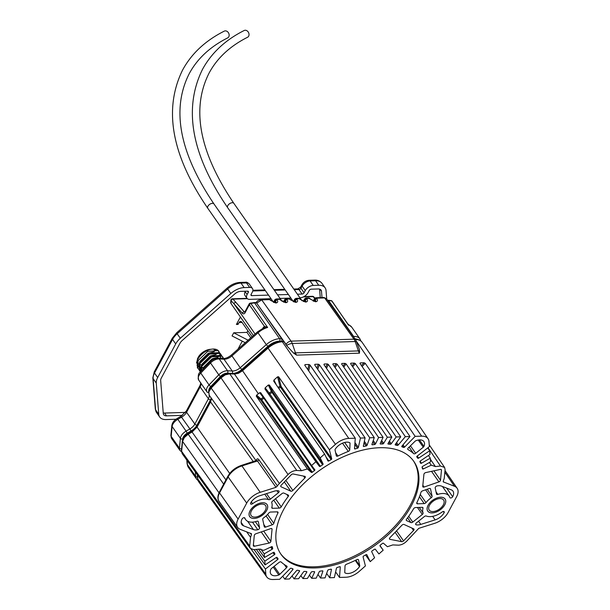 <?xml version="1.0" encoding="UTF-8"?>
<svg xmlns="http://www.w3.org/2000/svg" width="610" height="610" viewBox="0 0 610 610"><rect width="100%" height="100%" fill="white"/><g stroke="black" fill="none" stroke-linecap="round" stroke-linejoin="round"><path stroke-width="0.91" d="M233.866 203.359A3.782 2.173 -35 0 0 232.273 202.718A3.782 2.173 -35 0 0 227.789 205.616A3.782 2.173 -35 0 0 227.675 207.69C191.563 154.894 183.152 108.832 202.429 69.494C211.373 52.994 225.296 40.001 244.191 30.5A3.782 2.974 63.4 0 1 248.034 31.743A3.782 2.974 63.4 0 1 248.659 36.188A3.782 2.974 63.4 0 1 247.576 37.256C229.97 46.154 217.145 58.087 209.093 73.07C191.052 108.717 199.31 152.149 233.866 203.359L302.003 300.776M213.996 203.976A3.782 2.173 -35 0 0 212.402 203.336A3.782 2.173 -35 0 0 207.918 206.233A3.782 2.173 -35 0 0 207.804 208.307C171.692 155.512 163.282 109.449 182.558 70.112C191.502 53.611 205.425 40.618 224.32 31.118A3.782 2.974 63.4 0 1 228.163 32.36A3.782 2.974 63.4 0 1 228.788 36.806A3.782 2.974 63.4 0 1 227.705 37.873C210.099 46.772 197.274 58.705 189.222 73.688C171.181 109.335 179.439 152.767 213.996 203.976L282.133 301.393M263.779 524.47L265.617 527.093A1.677 0.968 -35 0 1 265.06 527.208A1.677 0.968 -35 0 1 264.351 526.926A1.677 0.968 -35 0 1 264.26 526.712L262.704 519.423A1.677 0.968 -35 0 1 263.604 517.89A15.601 8.975 -35 0 0 268.804 513.033A1.677 0.968 -35 0 1 270.596 512.049L277.26 511.843A1.677 0.968 -35 0 1 277.969 512.125A1.677 0.968 -35 0 1 277.946 512.987L277.146 511.851M408.708 516.296L412.764 522.099A1.677 0.968 -35 0 1 411.399 522.663A1.677 0.968 -35 0 1 410.942 522.587L407.602 517.814M244.29 517.669L245.594 519.537A15.601 8.975 -35 0 0 256.978 521.26A1.677 0.968 -35 0 1 257.496 521.169A1.677 0.968 -35 0 1 258.205 521.451A1.677 0.968 -35 0 1 258.297 521.664L258.038 521.291M241.148 522.374L243.565 525.828A10.08 5.795 145 0 1 241.789 524.501A10.08 5.795 145 0 1 242.117 518.942A1.677 0.968 -35 0 1 244.107 517.661A1.677 0.968 -35 0 1 244.808 517.943A1.677 0.968 -35 0 1 244.885 518.096L244.694 517.821M415.646 524.051L416.18 524.813A1.677 0.968 -35 0 1 415.745 524.547A1.677 0.968 -35 0 1 416.416 522.907L424.43 516.502A1.677 0.968 -35 0 1 425.803 515.938A1.677 0.968 -35 0 1 426.23 516.007A15.601 8.975 -35 0 0 442.181 511.973A1.677 0.968 -35 0 1 443.47 511.47A1.677 0.968 -35 0 1 444.179 511.752A1.677 0.968 -35 0 1 444.133 512.667L443.302 511.485M389.439 538.561L389.973 539.324A1.677 0.968 -35 0 1 389.531 539.065A1.677 0.968 -35 0 1 389.942 537.662L401.937 525.21A1.677 0.968 -35 0 1 403.576 524.402A1.677 0.968 -35 0 1 404.033 524.486L413.717 528.87A1.677 0.968 -35 0 1 413.969 529.076A1.677 0.968 -35 0 1 413.557 530.471L411.841 528.024M422.852 485.24L424.11 487.039A1.677 0.968 -35 0 1 423.553 487.146A1.677 0.968 -35 0 1 422.844 486.864A1.677 0.968 -35 0 1 422.738 486.414L423.92 474.298A1.677 0.968 -35 0 1 424.072 473.825A1.677 0.968 -35 0 1 425.765 472.582L440.359 469.433A1.677 0.968 -35 0 1 441.373 469.677A1.677 0.968 -35 0 1 441.472 470.127L440.496 480.238A1.677 0.968 -35 0 1 438.903 481.892L431.522 471.339M305.213 477.516A1.677 0.968 -35 0 1 304.855 477.996L292.861 490.448A1.677 0.968 -35 0 1 290.764 491.18L281.08 486.788A1.677 0.968 -35 0 1 280.829 486.589A1.677 0.968 -35 0 1 281.24 485.186L291.252 474.793A1.677 0.968 -35 0 1 293.158 474L304.825 476.334A1.677 0.968 -35 0 1 305.267 476.593A1.677 0.968 -35 0 1 305.213 477.516M274.142 566.354L279.754 574.384A1.677 0.968 -35 0 1 278.77 575.009A10.088 5.803 145 0 1 270.893 574.071A10.088 5.803 145 0 1 270.84 569.283A1.677 0.968 -35 0 1 271.526 568.436L279.121 562.374A1.677 0.968 -35 0 1 280.493 561.802A1.677 0.968 -35 0 1 281.118 561.993A86.079 49.517 -35 0 0 286.791 566.095A1.677 0.968 -35 0 1 286.982 566.263A1.677 0.968 -35 0 1 286.525 567.719L284.283 564.517M344.764 572.485L345.085 572.95A1.677 0.968 -35 0 1 344.863 572.759A1.677 0.968 -35 0 1 344.757 572.363L345.024 565.905A1.677 0.968 -35 0 1 346.518 564.235A86.079 49.517 -35 0 0 356.858 559.644A1.677 0.968 -35 0 1 357.712 559.408A1.677 0.968 -35 0 1 358.413 559.69A1.677 0.968 -35 0 1 358.512 559.904L358.245 559.53M335.462 444.347L267.63 347.548C272.083 343.727 276.757 341.669 281.637 341.364L283.292 341.318A1.677 1.029 88.2 0 1 284.008 341.745A1.677 1.029 88.2 0 1 284.016 341.76L282.369 341.806A1.677 1.029 88.2 0 1 282.369 341.806L348.798 438.422A15.113 8.692 145 0 0 335.462 444.347L329.385 449.738L278.64 376.797L281.111 386.427L331.71 458.766L329.385 449.738M281.637 341.364A1.677 1.029 88.2 0 1 282.361 341.798A16.363 9.409 145 0 0 267.935 348.226L242.452 370.804L238.487 373.297L234.484 374.09L229.756 373.831L225.273 374.837L221.011 377.864L211.167 388.074L208.788 391.955L209.192 395.173L208.605 391.155L210.923 387.342A1.677 0.442 43.9 0 0 211.167 388.074L279.426 483.455L276.002 487.321L260.195 492.308A15.113 8.692 145 0 0 246.707 503.09L238.121 519.095A15.113 8.692 145 0 0 237.686 527.429A15.113 8.692 145 0 0 240.317 529.381L251.518 533.758M210.763 397.232L211.357 399.314L210.564 401.929A1.677 0.907 28.2 0 0 210.564 401.929L197.06 427.114L192.142 431.956L188.276 434.183L184.342 437.545L182.581 441.396L181.62 451.331L182.161 453.611L181.414 450.645A1.677 1.235 5.5 0 0 181.62 451.331L249.703 546.026L250.542 537.318L246.623 531.783M276.002 487.321L257.458 461.007L255.941 461.206M365.542 554.955L370.239 561.65L374.593 557.784L371.704 551.707A0.839 0.48 -35 0 1 372.176 550.845A86.079 49.517 -35 0 0 374.395 549.358A0.839 0.48 -35 0 1 375.341 549.274L378.932 553.941L383.187 550.174L379.992 545.927A0.839 0.48 -35 0 1 380.35 545.073A86.079 49.517 -35 0 0 382.47 543.441A0.839 0.48 -35 0 1 383.454 543.258L387.426 546.712L392.802 544.921L398.574 545.18C401.502 544.959 404.224 543.617 406.756 541.146L418.796 528.336L434.594 523.35A15.113 8.692 145 0 0 448.091 512.575L456.676 496.57A15.113 8.692 145 0 0 457.164 488.32A15.113 8.692 145 0 0 454.48 486.277L443.272 481.892M430.378 459.216L435.387 466.574L431.186 465.102L429.394 462.479M431.232 465.171L423.309 468.93A0.839 0.48 -35 0 1 422.494 468.8A86.079 49.517 -35 0 0 422.082 467.245A0.839 0.48 -35 0 1 422.638 466.383L430.576 461.793L430.294 458.163L428.464 455.495M443.173 481.526L443.577 482.121L443.356 480.932L444.255 478.339L445.094 469.639L444.599 467.428L440.45 466.025L427.991 447.702M249.703 546.026L250.237 548.291L253.76 549.679L259.41 549.091L263.436 550.312M344.665 442.456L349.774 449.761L350.041 443.295A1.677 0.968 -35 0 0 349.934 442.898A1.677 0.968 -35 0 0 349.713 442.707A10.088 5.803 145 0 0 346.8 442.151A10.088 5.803 145 0 0 335.271 449.128A1.677 0.968 -35 0 0 335.05 449.959L336.285 455.754A1.677 0.968 -35 0 0 336.377 455.967A1.677 0.968 -35 0 0 337.94 456.021A86.079 49.517 -35 0 1 348.279 451.423L342.507 443.18M419.428 439.901L423.958 446.375A10.088 5.803 145 0 0 423.904 441.587A10.088 5.803 145 0 0 419.649 439.886A10.088 5.803 145 0 0 416.028 440.649A1.677 0.968 -35 0 0 415.044 441.282L408.273 447.946A1.677 0.968 -35 0 0 407.808 449.395A1.677 0.968 -35 0 0 408.006 449.57A86.079 49.517 -35 0 1 413.679 453.665L409.104 447.122M442.624 493.498A15.601 8.975 -35 0 1 449.204 496.128A15.601 8.975 -35 0 1 449.905 497.562A1.677 0.968 -35 0 0 449.982 497.722A1.677 0.968 -35 0 0 451.293 497.874A1.677 0.968 -35 0 0 452.681 496.715A10.08 5.795 145 0 0 453.009 491.164A10.08 5.795 145 0 0 451.232 489.83L441.343 486.063A10.08 5.795 145 0 0 438.864 485.697A10.08 5.795 145 0 0 437.027 485.934A1.677 0.968 -35 0 0 435.197 487.886L436.501 493.993A1.677 0.968 -35 0 0 436.592 494.214A1.677 0.968 -35 0 0 437.82 494.397A15.601 8.975 -35 0 1 442.624 493.498M251.343 501.877L252.616 503.692A15.601 8.975 -35 0 1 264.58 499.026A15.601 8.975 -35 0 1 268.568 499.651L264.74 494.184M266.501 493.627L270.367 499.155L278.381 492.758A1.677 0.968 -35 0 0 279.052 491.111A1.677 0.968 -35 0 0 278.617 490.852A10.08 5.795 145 0 0 276.971 490.722A10.08 5.795 145 0 0 274.012 491.256L259.677 495.778A10.08 5.795 145 0 0 250.664 502.991A1.677 0.968 -35 0 0 250.618 503.906A1.677 0.968 -35 0 0 252.616 503.692M292.022 575.962L294.081 578.852L298.618 578.707L303.521 571.928A0.839 0.48 -35 0 1 304.535 571.395A86.079 49.517 -35 0 0 306.51 571.562A0.839 0.48 -35 0 1 306.754 572.195L306.296 571.547M282.689 576.198L284.794 579.142L289.453 578.997L296.506 570.686A0.839 0.48 -35 0 1 297.535 570.236A86.079 49.517 -35 0 0 299.342 570.625A0.839 0.48 -35 0 1 299.472 571.326L298.923 570.541M251.145 549.114L265.419 569.031L265.83 574.216A15.113 8.692 145 0 0 266.806 576.999A15.113 8.692 145 0 0 273.15 579.5L279.639 579.302L290.185 568.589A0.839 0.48 -35 0 1 291.206 568.23A86.079 49.517 -35 0 0 292.83 568.848A0.839 0.48 -35 0 1 292.838 569.595L292.129 568.589M256.368 549.419L264.801 561.192L265.098 564.913L276.139 557.54A0.839 0.48 -35 0 1 277.077 557.471A86.079 49.517 -35 0 0 278.007 558.699A0.839 0.48 -35 0 1 277.664 559.553L276.223 557.487M260.783 549.069L264.221 553.865L264.504 557.494L273.31 552.439A0.839 0.48 -35 0 1 274.195 552.469L274.134 552.385M263.528 550.433L271.488 546.735A0.839 0.48 -35 0 1 272.304 546.865L272.182 546.69M335.622 571.936L339.511 577.441L346 577.235A15.113 8.692 145 0 0 359.328 571.311L365.413 565.928L363.087 556.899A0.839 0.48 -35 0 1 363.659 556.038A86.079 49.517 -35 0 0 365.962 554.711A0.839 0.48 -35 0 1 366.854 554.726L366.808 554.658M326.647 573.43L329.705 577.746L334.356 577.601L336.445 568.245A0.839 0.48 -35 0 1 337.277 567.468A86.079 49.517 -35 0 0 339.625 566.728A0.839 0.48 -35 0 1 340.288 567.033L340.052 566.698M317.978 574.429L320.532 578.028L325.069 577.891L327.707 570.449A0.839 0.48 -35 0 1 328.599 569.717A86.079 49.517 -35 0 0 330.902 569.199A0.839 0.48 -35 0 1 331.466 569.595L331.177 569.176M309.438 575.123L311.702 578.303L316.186 578.166L319.228 571.806A0.839 0.48 -35 0 1 320.174 571.135A86.079 49.517 -35 0 0 322.393 570.838A0.839 0.48 -35 0 1 322.858 571.326L322.515 570.83M380.198 443.493L380.571 444.027A86.079 49.517 -35 0 1 381.631 443.988A86.079 49.517 -35 0 1 382.683 443.966L381.067 441.655M300.86 575.611L302.964 578.577L307.448 578.433L311.13 572.302A0.839 0.48 -35 0 1 312.114 571.7A86.079 49.517 -35 0 0 314.226 571.631A0.839 0.48 -35 0 1 314.585 572.195L314.188 571.631M432.223 512.896A10.561 6.077 145 0 0 442.73 507.589A10.561 6.077 145 0 0 445.071 499.011A10.561 6.077 145 0 0 440.618 497.234A10.561 6.077 145 0 0 430.111 502.541A10.561 6.077 145 0 0 427.762 511.119A10.561 6.077 145 0 0 432.223 512.896A10.584 6.085 145 0 0 442.746 507.596A10.584 6.085 145 0 0 445.094 499.003A10.584 6.085 145 0 0 440.626 497.219A10.584 6.085 145 0 0 430.096 502.541A10.584 6.085 145 0 0 427.747 511.134A10.584 6.085 145 0 0 432.208 512.911M254.179 518.424A10.561 6.077 145 0 0 264.687 513.117A10.561 6.077 145 0 0 267.035 504.539A10.561 6.077 145 0 0 262.575 502.762A10.561 6.077 145 0 0 252.067 508.069A10.561 6.077 145 0 0 249.726 516.647A10.561 6.077 145 0 0 254.179 518.424A10.584 6.085 145 0 0 264.702 513.124A10.584 6.085 145 0 0 267.05 504.531A10.584 6.085 145 0 0 262.582 502.747A10.584 6.085 145 0 0 252.052 508.069A10.584 6.085 145 0 0 249.703 516.662A10.584 6.085 145 0 0 254.172 518.439M315.172 567.933A81.038 46.619 145 0 0 395.829 527.185A81.038 46.619 145 0 0 413.809 461.381A81.038 46.619 145 0 0 379.626 447.725A81.038 46.619 145 0 0 298.969 488.48A81.038 46.619 145 0 0 280.989 554.276A81.038 46.619 145 0 0 315.172 567.933M280.6 553.712A81.038 46.619 145 0 0 314.386 566.812A81.038 46.619 145 0 0 394.655 526.476A81.038 46.619 145 0 0 413.405 460.825M355.79 339.93L355.752 339.884A4.201 2.432 144.6 0 1 355.775 339.907L359.336 349.202L359.511 353.167L296.59 355.127L293.623 353.159L286.753 345.74L284.016 341.76M304.741 365.192L305.069 364.605L304.741 365.192L355.287 438.224L348.798 438.422M307.775 369.584L308.919 364.483L305.069 364.605L305 365.565M308.919 364.483L310.002 365.032L308.69 370.895M314.653 364.887L314.951 364.3L314.653 364.887L365.093 437.919L360.441 438.064L310.002 365.032M316.91 368.158L318.313 364.193L314.951 364.3L314.783 365.077M318.313 364.193L319.381 364.742L317.741 369.363M323.918 364.597L324.192 364.01L323.918 364.597L374.265 437.629L369.721 437.774L319.381 364.742M325.717 367.212L327.296 363.918L324.192 364.01L323.963 364.673M327.296 363.918L328.348 364.46L326.495 368.341M334.371 366.557L336.118 363.644L333.106 363.735L332.831 364.322L333.106 363.735L332.831 364.315L383.095 437.355L378.612 437.5L328.348 364.46M336.118 363.644L337.17 364.185L335.111 367.632M341.653 364.048L341.928 363.461L341.653 364.048L391.833 437.088L387.35 437.225L337.17 364.185M343.056 366.091L345.024 363.362L341.928 363.461L341.615 363.987M345.024 363.362L346.091 363.911L343.765 367.128M350.628 363.773L350.91 363.179L350.628 363.773L400.717 436.813L396.172 436.951L346.091 363.911M351.993 365.764L354.273 363.08L350.91 363.179L350.567 363.659M354.273 363.08L355.356 363.621L352.687 366.77M360.007 363.476L360.304 362.889L360.007 363.476L410.004 436.524L405.345 436.668L355.356 363.621M361.417 365.542L364.147 362.767L360.304 362.889L359.93 363.339M364.147 362.767L365.26 363.316L362.096 366.534M416.767 456.928L416.79 456.959A0.839 0.48 -35 0 1 417.133 456.112L429.379 446.627L428.967 441.449A15.113 8.692 145 0 0 428.052 438.75A15.113 8.692 145 0 0 421.647 436.158L415.158 436.363L365.26 363.316M420.076 461.206L421.479 463.219A0.839 0.48 -35 0 1 420.603 463.188A86.079 49.517 -35 0 0 419.924 461.793A0.839 0.48 -35 0 1 420.382 460.931L429.997 454.465L429.699 450.744L427.747 447.885M383.187 550.174L379.961 545.561M265.098 564.913L254.164 549.656M264.504 557.494L258.556 549.183M256.619 395.158L261.004 398.97A86.917 49.997 -35 0 1 263.139 397.324L259.654 392.703L256.619 395.158L256.276 396.172L307.371 468.945L311.344 472.399L260.752 400.068L256.276 396.172M259.654 392.703L260.676 392.695M264.931 388.944L265.167 387.823L269.147 393A86.917 49.997 -35 0 1 271.397 391.49L268.316 385.032L269.361 385.024L272.502 391.612L323.094 463.951A0.839 0.48 -35 0 1 322.621 464.812L272.029 392.474A86.079 49.517 145 0 0 269.803 393.968L320.395 466.299A0.839 0.48 -35 0 1 319.457 466.391L264.931 388.944L315.866 461.717L311.611 465.483L260.683 392.71M268.316 385.032L265.167 387.823M273.669 381.082L324.558 454.008L320.197 457.874L269.361 385.024M273.715 381.158L273.966 380.022L276.406 385.017M278.046 387.365A86.917 49.997 -35 0 1 279.99 386.252L277.573 376.835L273.966 380.022M277.573 376.835L278.64 376.797M389.973 539.324L401.639 541.657L395.097 532.309M396.523 530.83L403.546 540.872L413.557 530.471M403.546 540.872A1.677 0.968 -35 0 1 401.639 541.657M424.11 487.039L438.903 481.892M253.402 544.745L254.439 546.225L269.033 543.083L261.225 531.912M254.439 546.225A1.677 0.968 -35 0 1 253.424 545.98A1.677 0.968 -35 0 1 253.318 545.538L254.301 535.42A1.677 0.968 -35 0 1 255.895 533.773L270.688 528.626A1.677 0.968 -35 0 1 271.953 528.794A1.677 0.968 -35 0 1 272.06 529.244L271.564 528.542M263.68 531.058L270.878 541.36L272.06 529.244M270.878 541.36A1.677 0.968 -35 0 1 269.033 543.083M349.774 449.761A1.677 0.968 -35 0 1 348.279 451.423M410.438 445.803L415.677 453.291L423.271 447.221L418.246 440.039M415.677 453.291A1.677 0.968 -35 0 1 413.679 453.665M423.958 446.375A1.677 0.968 -35 0 1 423.271 447.221M355.851 560.132L359.748 565.699L358.512 559.904M359.748 565.699A1.677 0.968 -35 0 1 359.526 566.53L355.256 560.422M345.085 572.95A10.088 5.803 145 0 0 359.526 566.53M279.754 574.384L286.525 567.719M420.275 494.451L425.993 502.625A15.601 8.975 -35 0 1 431.186 497.775L425.612 489.807M425.993 502.625A1.677 0.968 -35 0 1 424.202 503.608L419.428 496.776M416.805 502.77L417.537 503.814L424.202 503.608M417.537 503.814A1.677 0.968 -35 0 1 416.828 503.532A1.677 0.968 -35 0 1 416.851 502.671A86.079 49.517 -35 0 0 420.976 492.316A1.677 0.968 -35 0 1 422.524 490.882L429.181 488.564A1.677 0.968 -35 0 1 430.446 488.74A1.677 0.968 -35 0 1 430.538 488.953L430.279 488.579M427.206 489.25L432.093 496.243L430.538 488.953M432.093 496.243A1.677 0.968 -35 0 1 431.186 497.775M419.215 507.436L423.058 512.934A15.601 8.975 -35 0 1 422.974 508.252A1.677 0.968 -35 0 0 422.905 507.627A1.677 0.968 -35 0 0 422.196 507.345L415.532 507.55A1.677 0.968 -35 0 0 413.572 508.778A86.079 49.517 -35 0 1 406.55 519.224A1.677 0.968 -35 0 0 406.329 520.406A1.677 0.968 -35 0 0 406.58 520.612L410.942 522.587M423.058 512.934A1.677 0.968 -35 0 1 422.326 514.466L417.446 507.489M412.764 522.099L422.326 514.466M416.18 524.813A10.08 5.795 145 0 0 420.786 524.402L435.121 519.88A10.08 5.795 145 0 0 444.133 512.667M275.537 498.751L281.225 506.879A86.079 49.517 -35 0 1 288.24 496.441L286.837 494.428M281.225 506.879A1.677 0.968 -35 0 1 279.266 508.107L273.73 500.192M271.862 507.261L272.601 508.313L279.266 508.107M272.601 508.313A1.677 0.968 -35 0 1 271.892 508.031A1.677 0.968 -35 0 1 271.816 507.413A15.601 8.975 -35 0 0 271.74 502.724A1.677 0.968 -35 0 1 272.472 501.199L282.034 493.559A1.677 0.968 -35 0 1 283.856 493.078L288.217 495.053A1.677 0.968 -35 0 1 288.469 495.251A1.677 0.968 -35 0 1 288.24 496.441M270.367 499.155A1.677 0.968 -35 0 1 268.568 499.651M267.592 514.436L273.821 523.342A86.079 49.517 -35 0 1 277.946 512.987M273.821 523.342A1.677 0.968 -35 0 1 272.273 524.783L266.074 515.923M265.617 527.093L272.273 524.783M255.369 521.718L259.601 527.772L258.297 521.664M259.601 527.772A1.677 0.968 -35 0 1 257.771 529.732L252.471 522.152M243.565 525.828L253.455 529.602A10.08 5.795 145 0 0 257.771 529.732M245.594 519.537A15.601 8.975 -35 0 1 244.885 518.096M251.221 533.537L251.442 534.726L250.542 537.318M271.526 546.72L272.708 548.42A86.079 49.517 -35 0 1 272.304 546.865M272.708 548.42A0.839 0.48 -35 0 1 272.151 549.274L270.657 547.139M264.221 553.865L272.151 549.274M273.76 552.286L274.874 553.872A86.079 49.517 -35 0 1 274.195 552.469M274.874 553.872A0.839 0.48 -35 0 1 274.416 554.726L272.96 552.645M264.801 561.192L274.416 554.726M265.419 569.031L277.664 559.553M284.794 579.142L292.838 569.595M294.081 578.852L299.472 571.326M302.964 578.577L306.754 572.195M311.702 578.303L314.585 572.195M320.532 578.028L322.858 571.326M329.705 577.746L331.466 569.595M339.511 577.441L340.288 567.033M370.239 561.65L366.854 554.726M435.387 466.574L440.45 466.025M421.479 463.219L430.294 458.163M417.209 456.051L418.658 458.118L429.699 450.744M418.658 458.118A0.839 0.48 -35 0 1 417.72 458.186L416.721 456.76M416.79 456.959A86.079 49.517 -35 0 1 417.72 458.186M403.027 444.804L404.613 447.077L415.158 436.363M404.613 447.077A0.839 0.48 -35 0 1 403.591 447.435L402.325 445.628M401.761 446.512L401.967 446.817A86.079 49.517 -35 0 1 403.591 447.435M401.967 446.817A0.839 0.48 -35 0 1 401.959 446.062L410.004 436.524M396.599 442.563L398.284 444.98L405.345 436.668M398.284 444.98A0.839 0.48 -35 0 1 397.262 445.43L395.921 443.508M395.188 444.652L395.455 445.033A86.079 49.517 -35 0 1 397.262 445.43M395.455 445.033A0.839 0.48 -35 0 1 395.326 444.332L400.717 436.813M389.439 441.114L391.277 443.737L396.172 436.951M391.277 443.737A0.839 0.48 -35 0 1 390.263 444.263L388.806 442.181M387.968 443.638L388.288 444.103A86.079 49.517 -35 0 1 390.263 444.263M388.288 444.103A0.839 0.48 -35 0 1 388.044 443.462L391.833 437.088M381.639 440.45L383.667 443.356L387.35 437.225M383.667 443.356A0.839 0.48 -35 0 1 382.683 443.966M380.571 444.027A0.839 0.48 -35 0 1 380.213 443.462L383.095 437.355M373.259 440.542L375.569 443.851L378.612 437.5M375.569 443.851A0.839 0.48 -35 0 1 374.624 444.522L372.786 441.892M371.978 444.21L372.405 444.82A86.079 49.517 -35 0 1 374.624 444.522M372.405 444.82A0.839 0.48 -35 0 1 371.94 444.332L374.265 437.629M364.361 441.304L367.09 445.208L369.721 437.774M367.09 445.208A0.839 0.48 -35 0 1 366.198 445.94L364.025 442.837M363.4 445.75L363.895 446.467A86.079 49.517 -35 0 1 366.198 445.94M363.895 446.467A0.839 0.48 -35 0 1 363.331 446.062L365.093 437.919M354.959 442.57L358.344 447.42L360.441 438.064M358.344 447.42A0.839 0.48 -35 0 1 357.521 448.197L354.829 444.347M354.547 448.045L355.173 448.937A86.079 49.517 -35 0 1 357.521 448.197M355.173 448.937A0.839 0.48 -35 0 1 354.509 448.632L355.287 438.224M331.71 458.766A0.839 0.48 -35 0 1 331.138 459.62L280.539 387.281A86.079 49.517 145 0 0 278.717 388.326M325.9 456.76L328.836 460.946A86.079 49.517 -35 0 1 331.138 459.62M328.836 460.946A0.839 0.48 -35 0 1 327.944 460.931L324.558 454.008M323.094 463.951L320.197 457.874M320.395 466.299A86.079 49.517 -35 0 1 322.621 464.812M315.866 461.717L319.457 466.391M314.447 470.584L263.856 398.246A86.079 49.517 145 0 0 261.736 399.878L312.328 472.216A86.079 49.517 -35 0 1 314.447 470.584A0.839 0.48 -35 0 0 314.813 469.738A0.839 0.48 -35 0 1 314.813 469.738L311.611 465.483M312.328 472.216A0.839 0.48 -35 0 1 311.344 472.399M307.371 468.945L301.431 470.729L234.484 374.09A1.677 1.106 93.1 0 0 233.79 373.648L229.063 373.389A1.677 1.106 93.1 0 1 229.756 373.831L296.788 470.485L301.431 470.729M296.788 470.485C293.73 470.501 290.81 471.843 288.042 474.511L221.011 377.864A1.677 0.442 43.9 0 1 220.767 377.125L224.678 374.349L229.063 373.389M279.426 483.455L288.042 474.511M256.574 460.596L256.619 459.604C257.13 458.522 257.916 458.59 258.96 459.803L277.527 486.078M254.888 517.105A8.776 5.048 145 0 0 263.619 512.69A8.776 5.048 145 0 0 265.571 505.568A8.776 5.048 145 0 0 261.865 504.089A8.776 5.048 145 0 0 253.135 508.496A8.776 5.048 145 0 0 251.183 515.625A8.776 5.048 145 0 0 254.888 517.105M432.932 511.576A8.776 5.048 145 0 0 441.663 507.162A8.776 5.048 145 0 0 443.607 500.04A8.776 5.048 145 0 0 439.909 498.561A8.776 5.048 145 0 0 431.171 502.968A8.776 5.048 145 0 0 429.226 510.097A8.776 5.048 145 0 0 432.932 511.576M242.262 341.173L237.961 349.194M247.866 330.719L246.966 332.397L233.714 332.808L232.044 335.927L245.266 342.713M237.137 323.087L238.06 324.406L239.059 322.537A3.363 2.066 88.2 0 1 240.531 321.432A3.363 2.066 88.2 0 1 241.972 322.301L252.052 336.705M238.06 324.406L236.405 324.459L240.409 316.986M319.579 289.102L320.258 297.611M246.92 298.229L244.953 295.408A6.718 3.866 -35 0 1 245.159 291.725L247.134 294.538A6.718 3.866 145 0 0 246.92 298.229A6.718 3.866 145 0 0 249.757 299.358L271.023 298.694M245.433 291.222L245.159 291.725M163.236 412.909A6.718 3.866 145 0 0 164.57 413.046L166.538 415.867A6.718 3.866 -35 0 1 163.701 414.731A6.718 3.866 -35 0 1 163.282 413.519L160.666 380.564A6.718 3.866 -35 0 1 161.299 378.093L180.041 343.133A6.718 3.866 -35 0 1 182.085 340.616L234.697 294.005A6.718 3.866 -35 0 1 240.622 291.374L247.645 291.153A1.677 0.968 -35 0 1 248.354 291.435A1.677 0.968 -35 0 1 248.3 292.358L247.134 294.538M185.432 412.398L164.57 413.046M250.771 337.841L246.966 332.397M268.507 295.103L251.762 295.621A1.677 0.968 -35 0 1 251.053 295.339A1.677 0.968 -35 0 1 251.106 294.416L252.273 292.236A6.718 3.866 145 0 0 252.479 288.553A6.718 3.866 145 0 0 249.642 287.417L244.152 287.592A15.113 8.692 145 0 0 230.824 293.517L180.308 338.268A15.113 8.692 145 0 0 175.71 343.926L157.677 377.544A15.113 8.692 145 0 0 156.274 383.103L158.745 414.266A15.113 8.692 145 0 0 159.683 417.004A15.113 8.692 145 0 0 166.065 419.558L175.954 419.245M326.716 299.068L326.045 290.558A15.113 8.692 145 0 0 325.099 287.821A15.113 8.692 145 0 0 318.725 285.274L313.235 285.442A6.718 3.866 145 0 0 305.259 290.589L304.093 292.769A1.677 0.968 -35 0 1 302.102 294.058L297.406 294.203M288.377 294.485L277.535 294.821M241.041 317.886A8.395 5.162 -91.8 0 0 240.05 317.65M280.051 298.42L290.894 298.084M299.922 297.802L300.097 297.794A6.718 3.866 145 0 0 308.065 292.647L309.239 290.467A1.677 0.968 -35 0 1 311.23 289.178L318.252 288.965A6.718 3.866 -35 0 1 321.081 290.093A6.718 3.866 -35 0 1 321.5 291.313L321.996 297.558M182.344 415.372L166.538 415.867M233.714 332.808L248.102 340.205M281.454 341.371L279.746 341.081A13.435 7.732 145 0 0 267.897 346.35L241.819 369.454A10.08 5.795 -35 0 1 232.257 373.396L227.538 373.145A6.718 3.866 145 0 0 227.08 373.145A6.718 3.866 145 0 0 220.538 376.37L210.793 386.481A6.718 3.866 145 0 0 208.734 390.736M281.515 338.649L256.52 302.903L254.622 302.964L279.624 338.71L281.515 338.649A1.677 1.029 88.2 0 1 281.637 341.02M263.23 328.073A1.677 0.907 28.2 0 0 263.07 327.784L264.374 326.289L267.637 327.478L264 327.73L257.572 331.81A2.516 0.404 48.5 0 0 258.03 332.816L231.952 355.92A8.395 4.834 -35 0 1 224.541 359.214A8.395 4.834 -35 0 1 223.977 359.206L219.257 358.954A8.395 4.834 145 0 0 218.693 358.947A8.395 4.834 145 0 0 210.511 362.981L200.774 373.091L209.039 384.918L218.784 374.807L210.511 362.981A2.516 0.663 43.9 0 1 210.153 361.89L200.408 372.008A2.516 0.663 43.9 0 0 200.774 373.091A8.395 4.834 145 0 0 198.73 380.099A8.395 4.834 145 0 0 198.799 380.19L206.935 391.833M314.668 298.374L313.098 296.628A1.677 1.052 -42.2 0 1 313.769 296.864L314.897 298.115M247.332 298.671L233.012 299.113L235.818 302.316A1.677 1.067 138.5 0 0 233.927 303.727L231.045 300.684A6.718 3.866 145 0 0 231.137 303.727L253.379 335.531M253.905 302.529A1.677 1.029 88.2 0 1 254.622 302.964A15.113 8.692 145 0 0 250.908 303.551A1.677 0.724 74.7 0 0 250.207 303.117L255.796 302.476A1.677 1.029 88.2 0 1 256.52 302.903M348.531 325.214L332.175 301.287A1.677 0.968 145 0 0 331.817 301.043A15.113 8.692 145 0 0 328.622 300.669L327.875 300.692M247.019 298.351L232.395 298.801A1.677 1.029 88.2 0 1 233.012 299.113A1.677 1.083 139.2 0 0 231.045 300.684A1.677 1.037 21.8 0 1 230.885 299.861L231.137 303.727M263.947 327.753A1.677 1.25 58.8 0 0 264.374 326.289L249.33 304.779L245.06 312.739A3.363 2.066 88.2 0 1 242.338 313.227L233.927 303.727L255.102 334.005M213.973 349.614L216.054 350.659A11.628 6.687 145 0 0 214.323 349.606M201.635 364.864A10.484 6.031 -35 0 1 199.569 364.437L200.347 368.669M198.86 364.063A10.484 6.031 -35 0 1 197.526 362.531M197.365 359.054L197.907 357.887A10.484 6.031 -35 0 1 210.122 349.347L211.06 349.263A11.628 6.687 145 0 0 197.808 358.146L196.473 363.11M196.938 364.993L198.334 366.694M198.913 367.075L199.531 367.38M199.729 367.456L200.537 367.708M201.468 367.411L203.587 367.586M214.285 351.688L208.3 353.251L200.027 361.326L199.577 362.393M216.222 354.463L210.237 356.019L201.971 364.094L201.521 365.169M220.637 357.185L220.355 356.69M221.552 358.482L220.866 357.94M218.159 357.231L212.173 358.794L203.908 366.869L203.458 367.937M221.209 358.466L219.783 357.925M197.64 359.625L197.808 358.146M197.175 363.118L198.41 365.901L197.632 361.669M199.539 366.702L200.682 367.205M199.615 367.06L200.576 367.571M201.414 367.861L203.351 368.135M199.112 365.886L200.324 368.638M201.475 369.477L202.429 369.912M201.552 369.835L202.162 370.186M201.048 368.654L201.727 370.636M201.506 367.212L201.796 370.567M218.944 351.459A13.481 7.755 145 0 0 218.845 351.307A13.481 7.755 145 0 0 208.361 350.041C203.504 352.183 199.889 355.462 197.518 359.869L197.373 367.639L198.73 369.34M219.577 352.694L218.014 350.582L207.705 351.368L198.075 360.655L197.922 368.432M199.119 369.652L200.278 370.316M200.812 370.522L201.613 370.758M221.521 355.462L219.402 352.565L209.093 353.35L199.462 362.637L199.31 370.415L200.484 371.932M199.607 370.788L200.507 371.635M220.98 354.364L219.951 353.35L209.642 354.143L200.011 363.423L199.859 371.2M223.458 358.23L221.338 355.333L211.029 356.126L201.399 365.405L200.576 371.833M222.917 357.132L221.887 356.118L211.586 356.911L201.948 366.198L200.873 371.528M223.817 358.543L223.275 358.1L212.966 358.893L203.336 368.181L202.749 369.576M219.341 356.53L219.547 355.874M219.592 355.691L219.684 355.264M219.768 354.616L219.707 353.19M223.283 358.566L217.137 358.329M210.785 361.288L204.617 367.639M198.09 358.558L197.686 358.413M275.781 303.002L270.222 300.189A1.258 0.732 -35.4 0 1 270.756 300.394L269.109 299.205A1.677 1.029 -91.8 0 1 269.826 299.624L261.713 299.876L291.062 341.135A8.395 5.162 88.2 0 1 291.1 341.181A8.395 5.162 88.2 0 1 292.243 343.483L295.476 352.87L358.406 350.918L355.165 341.524A8.395 5.162 -91.8 0 0 354.021 339.229A8.395 5.162 -91.8 0 0 353.983 339.175L324.634 297.924L316.521 298.176L316.918 298.732C317.955 300.509 317.49 301.515 315.522 301.767L309.964 298.953A1.258 0.732 -35.4 0 1 310.498 299.159L308.851 297.97A1.677 1.029 -91.8 0 1 309.567 298.389L306.586 298.481L306.983 299.045C308.019 300.814 307.554 301.828 305.587 302.08L300.029 299.258A1.258 0.732 -35.4 0 1 300.562 299.472L298.915 298.275A1.677 1.029 -91.8 0 1 299.632 298.702L296.651 298.793L297.047 299.35C298.084 301.127 297.619 302.133 295.652 302.385L290.093 299.571A1.258 0.732 -35.4 0 1 290.627 299.777L288.98 298.587A1.677 1.029 -91.8 0 1 289.697 299.007L286.715 299.098L287.112 299.662C288.149 301.431 287.684 302.446 285.716 302.697L280.158 299.876A1.258 0.732 -35.4 0 1 280.691 300.089L279.044 298.892A1.677 1.029 -91.8 0 1 279.761 299.319L276.78 299.411L277.176 299.967C278.213 301.744 277.748 302.751 275.781 303.002A1.258 0.77 -91.8 0 0 275.247 302.69L270.756 300.394M285.716 302.697A1.258 0.77 -91.8 0 0 285.183 302.377L280.691 300.089M295.652 302.385A1.258 0.77 -91.8 0 0 295.118 302.072L290.627 299.777M305.587 302.08A1.258 0.77 -91.8 0 0 305.053 301.759L300.562 299.472M315.522 301.767A1.258 0.77 -91.8 0 0 314.989 301.454L310.498 299.159M304.855 477.996L303.505 476.067M286.753 345.74L286.685 345.55A4.201 2.577 -91.8 0 0 286.113 344.398A4.201 2.577 -91.8 0 0 286.098 344.375L256.703 303.17M314.508 301.431L315.431 299.708L314.668 299.182A1.258 0.679 28.2 0 1 314.554 298.557L315.812 297.749L323.925 297.497L326.403 298.625L355.752 339.884A4.201 2.432 144.6 0 0 353.983 339.175L291.062 341.135A4.201 2.432 144.6 0 0 286.098 344.375M356.896 342.126A4.201 1.494 161 0 0 355.165 341.524L292.243 343.483A4.201 1.494 161 0 0 286.685 345.55M267.63 347.548L242.147 370.117L237.854 372.817A1.677 0.496 67.6 0 1 238.487 373.297M242.147 370.117L258.396 393.816M225.273 374.837A1.677 0.412 -114.7 0 0 224.678 374.349M208.788 391.955A1.677 1.128 -164.5 0 1 208.605 391.155M210.808 397.293L211.159 398.673A1.677 1.258 2.3 0 0 211.357 399.314M184.342 437.545A1.677 0.633 -141.7 0 1 184.144 436.745L187.773 433.649L191.631 431.422L196.9 426.268A1.677 0.907 28.2 0 0 197.053 427.107A1.677 0.907 28.2 0 0 197.06 427.114L229.703 473.459M184.144 436.745L182.382 440.71A1.677 1.235 5.5 0 0 182.581 441.396L219.02 492.827M197.48 474.923L197.808 479.01A1.677 1.304 -4.5 0 0 197.808 479.01L265.83 574.216M246.707 503.09L228.132 476.928A1.677 0.907 -151.8 0 1 228.132 476.921A1.677 0.907 -151.8 0 1 227.972 476.082L219.394 492.087C217.488 495.976 217.396 499.094 219.112 501.458A15.456 8.891 145 0 1 219.554 492.933A1.677 0.907 -151.8 0 1 219.547 492.926L238.121 519.095M258.96 459.803A1.677 0.953 -35.2 0 1 257.458 461.007L241.934 465.91A15.456 8.891 145 0 0 228.132 476.928L219.554 492.933A1.677 0.907 -151.8 0 1 219.394 492.087M260.195 492.308L241.934 465.91A1.677 0.656 -107.5 0 0 241.926 465.895A1.677 0.656 -107.5 0 0 241.247 465.453C235.346 467.519 230.923 471.065 227.972 476.082M421.647 436.158L356.789 341.836M253.302 461.648L210.564 401.929A1.677 0.907 28.2 0 1 210.404 401.083L196.9 426.268M454.48 486.277L444.85 472.216M209.146 395.112L256.124 460.756L209.192 395.173M225.921 479.917L191.631 431.422M187.773 433.649L223.664 484.126M309.964 298.953L309.567 298.389A1.258 0.732 -35.4 0 1 310.101 298.603M300.029 299.258L299.632 298.702A1.258 0.732 -35.4 0 1 300.166 298.908M290.093 299.571L289.697 299.007A1.258 0.732 -35.4 0 1 290.23 299.22M280.158 299.876L279.761 299.319A1.258 0.732 -35.4 0 1 280.295 299.525M270.222 300.189L269.826 299.624A1.258 0.732 -35.4 0 1 270.36 299.838M422.074 467.161L423.309 468.93M280.539 387.281A0.839 0.48 145 0 0 281.111 386.427A0.839 0.671 165.6 0 0 279.99 386.252L280.539 387.281M268.858 394.052A0.839 0.48 145 0 0 269.803 393.968L269.147 393A0.839 0.686 -37.6 0 0 268.858 394.052M272.029 392.474A0.839 0.48 145 0 0 272.502 391.612A0.839 0.686 154.5 0 0 271.397 391.49L272.029 392.474M260.752 400.068A0.839 0.48 145 0 0 261.736 399.878L261.004 398.97A0.839 0.679 -49 0 0 260.752 400.068M263.787 397.148A0.839 0.686 143 0 0 263.139 397.324L263.856 398.246A0.839 0.48 145 0 0 264.229 397.781M285.838 480.413L292.861 490.448M290.764 491.18L284.329 481.976M280.722 486.277L281.08 486.788M441.472 470.127L440.984 469.425M433.908 470.821L440.496 480.238M428.052 438.75L362.149 342.355A16.363 9.409 145 0 0 355.516 339.541M197.808 479.01A16.363 9.409 145 0 0 198.86 482.022L197.609 478.476A1.677 1.304 -4.5 0 0 197.8 479.002M247.637 521.283L253.455 529.602M278.381 492.758L276.955 490.722M446.642 488.084L452.681 496.715M436.043 491.858L437.82 494.397M432.658 516.357L435.121 519.88M418.551 521.207L420.786 524.402M422.974 508.252L422.349 507.352M406.229 520.101L406.58 520.612M278.77 575.009L273.227 567.079M407.716 449.151L408.006 449.57M335.645 452.734L337.94 456.021M350.041 443.295L349.583 442.646M294.638 302.049L295.56 300.326L295.164 299.762L293.7 301.851M295.118 302.072L295.865 301.866L295.56 300.326A1.258 0.732 144.6 0 1 297.047 299.35M304.573 301.736L305.496 300.013L305.099 299.457L303.635 301.538M305.053 301.759L305.801 301.561L305.496 300.013A1.258 0.732 144.6 0 1 306.983 299.045M314.668 299.182L313.57 301.233M314.989 301.454L315.736 301.248L315.431 299.708A1.258 0.732 144.6 0 1 316.918 298.732M274.767 302.667L275.69 300.943L275.293 300.379L273.829 302.461M275.247 302.69L275.994 302.484L275.69 300.943A1.258 0.732 144.6 0 1 277.176 299.967M284.702 302.354L285.625 300.631L285.228 300.074L283.764 302.156M285.183 302.377L285.93 302.179L285.625 300.631A1.258 0.732 144.6 0 1 287.112 299.662M251.442 534.726L250.352 533.209M256.619 459.604A1.677 1.205 -171.2 0 1 256.81 460.337L241.247 465.453M293.623 353.159A4.201 1.494 161 0 1 295.476 352.87A8.395 5.162 -91.8 0 0 296.59 355.127M359.511 353.167A8.395 5.162 88.2 0 1 358.406 350.918A4.201 1.494 161 0 1 359.717 351.108M326.403 298.625L324.634 297.924A1.677 1.029 88.2 0 0 323.925 297.497M269.109 299.205L260.996 299.457A1.677 1.029 -91.8 0 1 261.713 299.876L256.734 303.101A1.677 0.907 -151.8 0 1 256.581 302.27L256.345 302.705M315.812 297.749A1.677 1.029 88.2 0 1 316.521 298.176A1.258 0.732 144.6 0 0 315.034 299.144M304.733 299.487A1.258 0.679 28.2 0 1 304.619 298.862L305.877 298.061A1.677 1.029 88.2 0 1 306.586 298.481A1.258 0.732 144.6 0 0 305.099 299.457M294.798 299.8A1.258 0.679 28.2 0 1 294.683 299.174L295.941 298.366A1.677 1.029 88.2 0 1 296.651 298.793A1.258 0.732 144.6 0 0 295.164 299.762M284.862 300.105A1.258 0.679 28.2 0 1 284.748 299.479L286.006 298.679A1.677 1.029 88.2 0 1 286.715 299.098A1.258 0.732 144.6 0 0 285.228 300.074M274.927 300.417A1.258 0.679 28.2 0 1 274.813 299.784L276.071 298.984A1.677 1.029 88.2 0 1 276.78 299.411A1.258 0.732 144.6 0 0 275.293 300.379M239.059 322.537L242.071 322.446M249.642 287.417L246.493 282.918L241.003 283.086L244.152 287.592M156.274 383.103L153.125 378.596L155.596 409.767L158.745 414.266M230.824 293.517L227.675 289.01L177.159 333.769L180.308 338.268M318.725 285.274L315.576 280.768L310.086 280.943L313.235 285.442M175.71 343.926L172.561 339.419L154.528 373.046L157.677 377.544M302.102 294.058L298.953 289.552L294.256 289.697M285.228 289.979L274.386 290.314M265.358 290.596L252.776 290.985M251.03 294.577L251.762 295.621M305.259 290.589L302.11 286.09L300.943 288.271L304.093 292.769M248.3 292.358L247.462 291.161M321.5 291.313L320.082 289.285M252.479 288.553L249.33 284.046A6.718 3.866 145 0 0 246.493 282.918A2.516 1.548 -91.8 0 0 245.418 282.262L239.921 282.438A2.516 1.548 -91.8 0 1 241.003 283.086A15.113 8.692 145 0 0 227.675 289.01A2.516 0.404 -131.5 0 1 227.225 288.004L176.709 332.763A2.516 0.404 -131.5 0 0 177.159 333.769A15.113 8.692 145 0 0 172.561 339.419A2.516 1.357 -151.8 0 1 172.325 338.169L154.299 371.795A2.516 1.357 -151.8 0 0 154.528 373.046A15.113 8.692 145 0 0 153.125 378.596A2.516 1.952 175.5 0 1 152.835 377.811L155.306 408.974A2.516 1.952 175.5 0 0 155.596 409.767A15.113 8.692 145 0 0 156.534 412.505L159.683 417.004M321.95 283.315A15.113 8.692 145 0 0 315.576 280.768A2.516 1.548 88.2 0 0 314.493 280.12C317.581 279.944 320.067 281.012 321.95 283.315L325.099 287.821M301.881 284.832C303.544 282.117 305.923 280.6 309.003 280.287A2.516 1.548 88.2 0 1 310.086 280.943A6.718 3.866 145 0 0 302.11 286.09A2.516 1.357 28.2 0 1 301.881 284.832L300.707 287.013A2.516 1.357 28.2 0 0 300.943 288.271A1.677 0.968 -35 0 1 298.953 289.552A2.516 1.548 88.2 0 0 297.871 288.904L293.791 289.033M220.538 376.37A1.677 0.442 -136.1 0 1 218.784 374.807A8.395 4.834 -35 0 1 226.966 370.773A8.395 4.834 -35 0 1 227.53 370.773L232.25 371.025L223.977 359.206A2.516 1.662 93.1 0 0 222.94 358.558L218.22 358.306A2.516 1.662 93.1 0 1 219.257 358.954L227.53 370.773A1.677 1.106 -86.9 0 1 227.538 373.145M222.94 358.558L223.466 358.566C226.051 358.428 228.735 357.208 231.495 354.913A2.516 0.404 48.5 0 0 231.952 355.92L240.218 367.738L266.296 344.635L258.03 332.816A15.113 8.692 145 0 1 267.637 327.478L250.908 303.551A1.677 0.968 145 0 0 249.33 304.779A1.677 0.907 28.2 0 1 249.17 303.94L244.9 311.901A1.677 0.907 28.2 0 0 245.06 312.739M211.159 398.406A10.08 5.795 -35 0 1 210.534 399.832L196.954 425.162A10.08 5.795 -35 0 1 191.044 430.98L187.217 433.184A6.718 3.866 145 0 0 182.657 438.956L182.596 439.635M357.079 339.282A13.435 7.732 145 0 0 354.997 338.817M353.968 337.368A1.677 1.029 -91.8 0 0 353.625 336.415L328.622 300.669A1.677 1.029 88.2 0 0 327.898 300.234L331.283 300.638A1.677 1.25 106.7 0 1 331.817 301.043L348.554 324.97A15.113 8.692 145 0 1 351.726 327.135L359.999 338.962A15.113 8.692 -35 0 0 353.625 336.415L353.297 336.423M187.064 460.436L187.392 464.553L195.657 476.372L195.307 471.896M180.903 416.31L186.34 411.01A2.516 1.357 28.2 0 0 186.576 412.261L194.842 424.08L208.422 398.749L200.156 386.931L186.576 412.261A8.395 4.834 -35 0 1 181.65 417.103L177.823 419.306L186.088 431.133L189.916 428.929L180.903 416.31L177.075 418.521L177.823 419.306A8.395 4.834 145 0 0 172.127 426.52L171.166 436.363L179.439 448.182L180.392 438.346L172.127 426.52A2.516 1.853 5.5 0 1 171.837 425.505L170.884 435.349A2.516 1.853 5.5 0 0 171.166 436.363A8.395 4.834 145 0 0 171.684 438.598L179.95 450.424A8.395 4.834 -35 0 1 179.439 448.182A1.677 1.235 -174.5 0 0 181.597 448.83M262.811 328.279L263.07 327.784M244.961 311.794L244.236 311.817A1.677 1.029 -91.8 0 0 244.755 312.122M313.769 296.864A1.677 1.677 0 0 0 312.472 296.315A1.677 1.029 -91.8 0 1 313.098 296.628L303.353 296.933M235.818 302.316L244.236 311.817A1.677 1.067 138.5 0 0 242.338 313.227M208.391 392.504A1.677 1.373 142.7 0 1 207.095 392.047L207.118 392.085M267.897 346.35L266.296 344.635A15.113 8.692 -35 0 1 279.624 338.71A1.677 1.029 -91.8 0 1 279.746 341.081M188.337 467.291L187.102 463.76A2.516 1.952 -4.5 0 0 187.392 464.553A15.113 8.692 145 0 0 188.337 467.291L196.603 479.109A15.113 8.692 -35 0 1 195.657 476.372A1.677 1.304 175.5 0 0 197.487 476.974M200.766 383.011A8.395 4.834 -35 0 1 200.156 386.931A2.516 1.357 28.2 0 1 199.92 385.673C200.736 383.629 200.896 382.516 200.415 382.317M210.534 399.832A1.677 0.907 -151.8 0 1 208.422 398.749A8.395 4.834 145 0 0 209.1 395.036M191.044 430.98L189.916 428.929A8.395 4.834 145 0 0 194.842 424.08A1.677 0.907 -151.8 0 0 196.954 425.162M232.257 373.396A1.677 1.106 -86.9 0 0 232.25 371.025A8.395 4.834 145 0 0 240.218 367.738L241.819 369.454M182.657 438.956A1.677 1.235 -174.5 0 1 180.392 438.346A8.395 4.834 -35 0 1 186.088 431.133L187.217 433.184M200.408 372.008C198.334 373.16 197.777 375.859 198.73 380.099L207.095 392.047A1.677 1.373 142.7 0 1 207.064 392.017A8.395 4.834 -35 0 1 206.996 391.925A8.395 4.834 -35 0 1 209.039 384.918A1.677 0.442 -136.1 0 0 210.793 386.481M227.675 207.69L293.372 301.622M207.804 208.307L273.501 302.24M442.463 486.49L449.204 496.128M237.686 527.429L219.112 501.458M457.164 488.32L445.01 470.531M266.806 576.999L198.86 482.022M250.237 548.291L182.154 453.604M444.599 467.428L429.234 444.835M354.486 339.107C357.704 338.916 360.251 339.999 362.149 342.355M197.304 474.679L197.609 478.476M181.414 450.645L182.382 440.71M211.159 398.673L210.404 401.083M210.923 387.342L220.767 377.125M237.854 372.817L233.79 373.648M260.996 299.457C258.183 300.272 256.711 301.21 256.581 302.27M305.877 298.061L308.851 297.97M295.941 298.366L298.915 298.275M286.006 298.679L288.98 298.587M276.071 298.984L279.044 298.892M314.554 298.557L313.189 301.096M304.619 298.862L303.254 301.409M294.683 299.174L293.318 301.714M284.748 299.479L283.383 302.026M274.813 299.784L273.448 302.331M240.065 317.635L240.843 317.604M284.763 289.308L273.921 289.651M264.892 289.925L252.898 290.299M297.871 288.904L300.707 287.013M245.418 282.262C246.379 281.896 247.683 282.491 249.33 284.046M239.921 282.438C235.452 282.712 231.22 284.565 227.225 288.004M309.003 280.287L314.493 280.12M176.709 332.763L172.325 338.169M154.299 371.795L152.835 377.811M155.306 408.974L156.534 412.505M312.472 296.315L304.032 296.582M348.249 324.268L351.726 327.135M187.102 463.76L186.812 460.077M171.684 438.598L170.884 435.349M171.837 425.505C172.302 422.654 174.048 420.328 177.075 418.521M186.34 411.01L199.92 385.673M210.153 361.89C212.57 359.496 215.254 358.299 218.22 358.306M231.495 354.913L257.572 331.81M179.95 450.424L181.429 451.697M196.603 479.109L198.09 480.611M360.937 341.013L359.999 338.962M332.175 301.287A1.677 1.677 0 0 0 331.283 300.638M232.395 298.801A1.677 1.677 0 0 0 230.885 299.861M250.207 303.117A1.677 1.677 0 0 0 249.17 303.94"/></g></svg>
